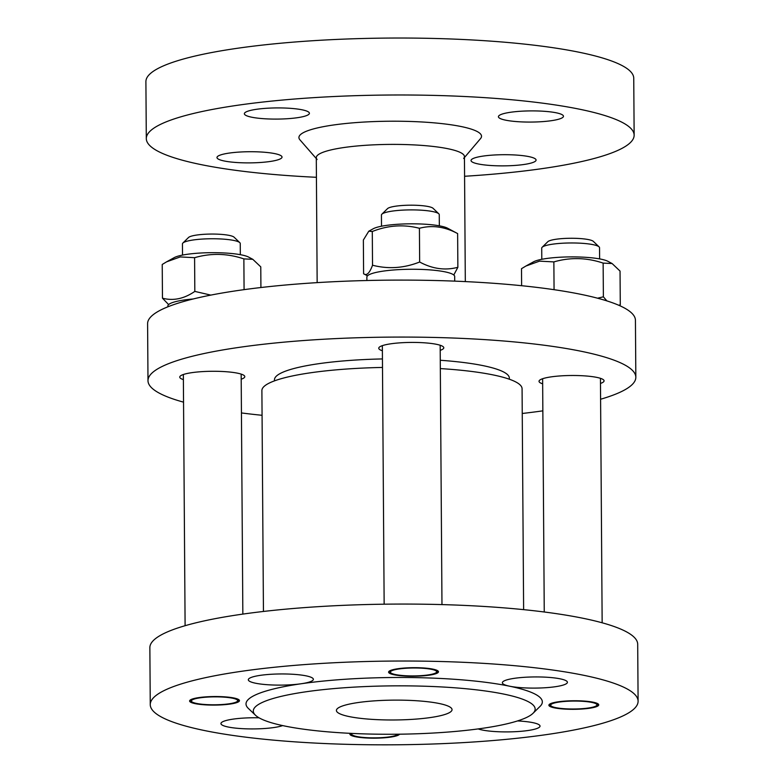 <?xml version="1.0" encoding="UTF-8"?>
<svg xmlns="http://www.w3.org/2000/svg" width="784" height="784" viewBox="0 0 784 784"><rect width="100%" height="100%" fill="white"/><g stroke="black" fill="none" stroke-linecap="round" stroke-linejoin="round"><path stroke-width="1.18" d="M263.444 611.461L261.895 390.559A130.095 22.334 -0.4 0 1 310.386 372.812A130.095 22.334 -0.4 0 1 382.494 367.441M440.324 368.588A130.095 22.334 -0.4 0 1 522.075 388.746L523.624 609.638M150.254 704.63L149.862 647.672A243.922 41.875 -0.4 0 1 419.91 604.16A243.922 41.875 -0.4 0 1 637.696 644.262L638.098 701.229A243.922 41.875 -0.4 0 1 394.47 744.8A243.922 41.875 -0.4 0 1 150.254 704.63A243.922 41.875 -0.4 0 1 420.312 661.118A243.922 41.875 -0.4 0 1 638.098 701.229M189.748 700.533A24.931 4.283 -0.4 0 1 215.855 696.535A24.931 4.283 -0.4 0 1 239.473 700.651A24.931 4.283 -0.4 0 1 239.326 701.112A24.931 4.283 -0.4 0 1 213.209 705.1A24.931 4.283 -0.4 0 1 189.601 700.994A24.931 4.283 -0.4 0 1 189.748 700.533M416.206 667.684A24.931 4.283 -0.4 0 1 438.472 671.78A24.931 4.283 -0.4 0 1 410.865 676.229A24.931 4.283 -0.4 0 1 388.599 672.133A24.931 4.283 -0.4 0 1 416.206 667.684M399.605 734.187A24.931 4.283 -0.4 0 1 372.145 738.175A24.931 4.283 -0.4 0 1 349.88 734.069A24.931 4.283 -0.4 0 1 350.252 733.334M598.604 705.326A24.931 4.283 -0.4 0 1 572.496 709.314A24.931 4.283 -0.4 0 1 548.878 705.208A24.931 4.283 -0.4 0 1 549.025 704.747A24.931 4.283 -0.4 0 1 575.142 700.749A24.931 4.283 -0.4 0 1 598.751 704.865A24.931 4.283 -0.4 0 1 598.604 705.326M517.509 720.937A32.526 5.586 -0.4 0 1 540.029 726.092A32.526 5.586 -0.4 0 1 514.696 731.717A32.526 5.586 -0.4 0 1 478.142 728.914M255.476 715.233L248.312 708.373A148.166 25.431 -0.4 0 1 301.242 683.746A32.526 5.586 -0.4 0 1 266.815 684.667A32.526 5.586 -0.4 0 1 248.312 679.767A32.526 5.586 -0.4 0 1 280.799 673.956A32.526 5.586 -0.4 0 1 313.365 679.316A32.526 5.586 -0.4 0 1 301.242 683.746A148.166 25.431 -0.4 0 1 410.052 677.533A148.166 25.431 -0.4 0 1 509.561 686.196A32.526 5.586 -0.4 0 1 502.368 682.746A32.526 5.586 -0.4 0 1 534.855 676.935A32.526 5.586 -0.4 0 1 567.41 682.296A32.526 5.586 -0.4 0 1 545.723 687.705A32.526 5.586 -0.4 0 1 509.561 686.196A148.166 25.431 -0.4 0 1 540.098 706.345L533.032 713.293A140.934 24.196 -0.4 0 1 394.391 734.245A140.934 24.196 -0.4 0 1 255.476 715.233A140.934 24.196 -0.4 0 1 409.326 685.892A140.934 24.196 -0.4 0 1 533.032 713.293M282.681 725.592A32.526 5.586 -0.4 0 1 246.156 728.826A32.526 5.586 -0.4 0 1 220.941 723.563A32.526 5.586 -0.4 0 1 259.034 717.801M400.418 700.141A57.82 9.927 -0.4 0 1 452.045 709.647A57.82 9.927 -0.4 0 1 394.293 719.977A57.82 9.927 -0.4 0 1 336.405 710.451A57.82 9.927 -0.4 0 1 400.418 700.141M316.295 158.574L299.919 139.817A91.307 15.67 -0.4 0 1 300.889 134.26A91.307 15.67 -0.4 0 1 368.96 121.794A91.307 15.67 -0.4 0 1 461.335 126.577A91.307 15.67 -0.4 0 1 479.514 133.015A91.307 15.67 -0.4 0 1 480.563 138.552L464.451 157.535M317.099 159.485A74.078 12.72 -0.4 0 1 316.285 157.633A74.078 12.72 -0.4 0 1 365.687 145.295A74.078 12.72 -0.4 0 1 448.056 148.754A74.078 12.72 -0.4 0 1 464.442 156.604A74.078 12.72 -0.4 0 1 463.658 158.466M382.435 358.935A117.443 20.159 179.6 0 0 318.245 363.766A117.443 20.159 179.6 0 0 274.469 379.789L274.478 380.867M509.365 379.231L509.355 378.153A117.443 20.159 179.6 0 0 440.265 360.268M600.593 399.242A243.922 41.875 179.6 0 0 635.834 377.271A243.922 41.875 179.6 0 0 497.085 340.481A243.922 41.875 179.6 0 0 238.914 347.4A243.922 41.875 179.6 0 0 147.99 380.671A243.922 41.875 179.6 0 0 183.534 402.153M241.433 412.943A243.922 41.875 179.6 0 0 262.072 415.295M522.252 413.482A243.922 41.875 179.6 0 0 542.851 410.845M600.475 383.435A32.526 5.586 179.6 0 0 604.072 380.848A32.526 5.586 179.6 0 0 596.879 377.408A32.526 5.586 179.6 0 0 560.717 375.889A32.526 5.586 179.6 0 0 539.029 381.308A32.526 5.586 179.6 0 0 542.665 383.837M241.198 379.221A32.526 5.586 179.6 0 0 244.794 376.634A32.526 5.586 179.6 0 0 237.601 373.194A32.526 5.586 179.6 0 0 201.439 371.675A32.526 5.586 179.6 0 0 179.752 377.094A32.526 5.586 179.6 0 0 183.378 379.623M440.196 350.36A32.526 5.586 179.6 0 0 443.793 347.773A32.526 5.586 179.6 0 0 425.3 342.873A32.526 5.586 179.6 0 0 390.873 343.794A32.526 5.586 179.6 0 0 378.75 348.223A32.526 5.586 179.6 0 0 382.386 350.762M147.99 380.671L147.598 323.714A243.922 41.875 -0.4 0 1 238.512 290.433A243.922 41.875 -0.4 0 1 496.684 283.514A243.922 41.875 -0.4 0 1 635.432 320.313L635.834 377.271M634.138 135.191L633.746 78.233A243.922 41.875 179.6 0 0 579.788 52.381A243.922 41.875 179.6 0 0 308.573 41.003A243.922 41.875 179.6 0 0 145.902 81.634L146.304 138.592A243.922 41.875 -0.4 0 1 308.965 97.961A243.922 41.875 -0.4 0 1 580.189 109.339A243.922 41.875 -0.4 0 1 634.138 135.191A243.922 41.875 -0.4 0 1 464.579 176.273M483.16 156.075A32.526 5.586 -0.4 0 1 517.577 155.154A32.526 5.586 -0.4 0 1 536.08 160.054A32.526 5.586 -0.4 0 1 503.593 165.865A32.526 5.586 -0.4 0 1 471.037 160.514A32.526 5.586 -0.4 0 1 483.16 156.075L483.16 156.075M297.293 117.718A32.526 5.586 -0.4 0 1 262.865 118.639A32.526 5.586 -0.4 0 1 244.363 113.729A32.526 5.586 -0.4 0 1 256.486 109.299A32.526 5.586 -0.4 0 1 290.913 108.368A32.526 5.586 -0.4 0 1 309.406 113.278A32.526 5.586 -0.4 0 1 297.293 117.718M505.611 120.158A32.526 5.586 -0.4 0 1 498.418 116.708A32.526 5.586 -0.4 0 1 510.541 112.269A32.526 5.586 -0.4 0 1 544.958 111.348A32.526 5.586 -0.4 0 1 563.461 116.257A32.526 5.586 -0.4 0 1 541.773 121.677A32.526 5.586 -0.4 0 1 505.611 120.158M274.841 153.635A32.526 5.586 -0.4 0 1 282.034 157.074A32.526 5.586 -0.4 0 1 249.547 162.886A32.526 5.586 -0.4 0 1 216.982 157.535A32.526 5.586 -0.4 0 1 229.104 153.096A32.526 5.586 -0.4 0 1 274.841 153.635M316.422 177.302A243.922 41.875 -0.4 0 1 146.304 138.592M300.889 134.26L300.889 134.26A91.307 15.67 -0.4 0 1 368.96 121.794A91.307 15.67 -0.4 0 1 461.335 126.577A91.307 15.67 -0.4 0 1 479.514 133.015L479.514 133.015M221.588 696.996A23.128 3.969 -0.4 0 1 237.317 701.357A23.128 3.969 -0.4 0 1 214.561 704.787A23.128 3.969 -0.4 0 1 191.766 701.67A23.128 3.969 -0.4 0 1 221.588 696.996M182.515 255.084L182.437 243.922A28.91 4.959 -0.4 0 1 182.868 243.06A28.91 4.959 -0.4 0 1 220.167 238.934A28.91 4.959 -0.4 0 1 239.806 242.658A28.91 4.959 -0.4 0 1 240.257 243.52L240.325 254.682M239.806 242.658L234.073 237.18A23.128 3.969 179.6 0 0 218.364 234.2A23.128 3.969 179.6 0 0 188.523 237.493L182.868 243.06M435.561 673.015A23.128 3.969 -0.4 0 1 411.992 675.926A23.128 3.969 -0.4 0 1 390.765 672.809A23.128 3.969 -0.4 0 1 413.511 667.988A23.128 3.969 -0.4 0 1 436.316 672.486A23.128 3.969 -0.4 0 1 435.561 673.015M381.514 226.223L381.436 215.061A28.91 4.959 -0.4 0 1 381.867 214.189A28.91 4.959 -0.4 0 1 410.306 209.896A28.91 4.959 -0.4 0 1 438.805 213.797A28.91 4.959 -0.4 0 1 439.256 214.659L439.334 225.821M438.805 213.797L433.072 208.309A23.128 3.969 179.6 0 0 410.277 205.192A23.128 3.969 179.6 0 0 387.521 208.632L381.867 214.189M193.285 298.959A43.904 7.536 179.6 0 0 167.874 305.976L167.874 306.809M166.629 261.817L174.234 257.622A39.024 6.703 -0.4 0 1 211.406 252.683A39.024 6.703 -0.4 0 1 248.646 257.103L252.82 259.328L243.863 258.887C227.399 253.35 210.974 252.948 194.589 257.691L180.251 256.927L166.629 261.817L162.229 264.473L162.464 298.185C173.284 301.066 184.073 298.812 194.824 291.403L210.818 295.107M260.915 287.532L260.768 266.864L252.82 259.328M168.609 304.584L162.464 298.185M194.589 257.691L194.824 291.403M243.863 258.887L244.079 289.649M566.754 708.863A23.128 3.969 -0.4 0 1 551.044 705.884A23.128 3.969 -0.4 0 1 573.79 701.063A23.128 3.969 -0.4 0 1 596.595 705.571A23.128 3.969 -0.4 0 1 566.754 708.863M541.793 259.298L541.715 248.136A28.91 4.959 -0.4 0 1 542.156 247.274A28.91 4.959 -0.4 0 1 570.585 242.971A28.91 4.959 -0.4 0 1 599.084 246.872A28.91 4.959 -0.4 0 1 599.535 247.734L599.613 258.896M599.084 246.872L593.351 241.384A23.128 3.969 179.6 0 0 570.556 238.267A23.128 3.969 179.6 0 0 547.81 241.707L542.156 247.274M454.71 281.142L454.681 276.497A43.904 7.536 179.6 0 0 410.728 269.265A43.904 7.536 179.6 0 0 366.873 277.105L366.892 280.515M368.784 231.211L373.233 228.761A39.024 6.703 -0.4 0 1 380.671 226.39A39.024 6.703 -0.4 0 1 418.107 223.901A39.024 6.703 -0.4 0 1 447.644 228.242L457.631 233.583C444.861 226.674 432.121 224.91 419.42 228.281C403.672 224.214 387.962 225.292 372.292 231.505L368.784 231.211L363.364 240.022L363.6 273.743L367.49 275.831M363.6 273.743C366.608 276.046 369.587 273.204 372.527 265.227C388.276 269.284 403.985 268.216 419.656 262.003C432.425 268.912 445.165 270.676 457.866 267.295L453.789 274.998M372.292 231.505L372.527 265.227M419.42 228.281L419.656 262.003M457.631 233.583L457.866 267.295M397.782 734.206A23.128 3.969 -0.4 0 1 397.596 734.432A23.128 3.969 -0.4 0 1 374.84 737.871A23.128 3.969 -0.4 0 1 352.045 734.745A23.128 3.969 -0.4 0 1 351.987 733.412M525.917 266.031L533.512 261.836A39.024 6.703 -0.4 0 1 595.958 258.318A39.024 6.703 -0.4 0 1 607.923 261.317L612.108 263.542L603.141 263.101C586.677 257.564 570.262 257.162 553.867 261.905L539.529 261.141L525.917 266.031L521.507 268.687L521.625 285.709M618.782 305.26L620.281 304.79L620.046 271.078L612.108 263.542M597.555 298.204L603.376 296.822L606.875 300.889M620.281 304.79L619.233 305.466M603.141 263.101L603.376 296.822M553.867 261.905L554.063 289.688M465.314 281.603L464.442 156.604M317.157 282.632L316.285 157.633M237.317 701.357L238.924 699.769M191.766 701.67L190.13 700.112M183.348 374.507L185.102 625.701M241.168 374.105L242.844 614.097M436.316 672.486L437.923 670.908M390.765 672.809L389.129 671.241M382.347 345.646L384.15 604.19M440.167 345.244L441.97 604.591M596.595 705.571L598.202 703.983M551.044 705.884L549.408 704.326M542.626 378.721L544.253 611.99M600.446 378.319L602.151 622.79M352.045 734.745L350.585 733.344"/></g></svg>
